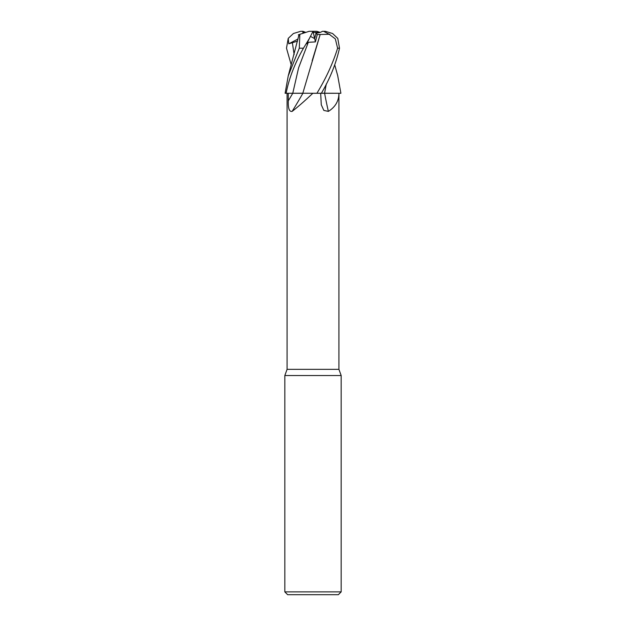 <?xml version="1.0" encoding="UTF-8"?>
<svg xmlns="http://www.w3.org/2000/svg" width="626" height="626" viewBox="0 0 626 626"><rect width="100%" height="100%" fill="white"/><g stroke="black" fill="none" stroke-linecap="round" stroke-linejoin="round"><path stroke-width="0.94" d="M300.801 93.235L312.844 93.274C304.713 100.966 297.812 107.007 292.131 111.397C289.314 111.96 288.038 108.447 288.289 100.856L288.25 93.274M326.295 84.025L324.526 93.235L338.916 93.274C338.877 100.966 335.364 107.007 328.368 111.397L323.845 110.426L321.279 104.8L320.676 93.274M287.084 93.274L287.084 369.34L338.916 369.34L341.17 375.53L341.17 591.883L284.83 591.883L287.647 594.7L338.353 594.7L341.17 591.883M287.084 369.34L284.83 375.53L341.17 375.53M301.56 93.235L286.129 93.274C288.915 78.633 294.705 63.609 303.461 48.202L309.44 38.382L306.693 43.789L308.313 42.31L315.402 41.895L317.233 34.61L315.363 32.427L320.035 32.427L316.02 33.201L314.659 38.624L310.465 36.363M302.89 93.274A413.34 305.707 -70.6 0 1 292.131 111.397M312.46 32.427L313.258 32.427L314.659 38.624L316.02 33.201C319.01 32.873 321.13 32.239 322.39 31.3L323.595 31.3L329.268 34.328L335.325 38.875L337.61 48.202C332.977 63.171 326.076 78.195 316.912 93.274L312.844 93.274M288.289 100.856A410.773 303.806 -70.6 0 0 292.757 93.274L302.874 93.274M324.612 93.274A413.34 262.404 -73.2 0 0 328.368 111.397M316.912 93.274L338.916 93.274L338.916 369.34M337.672 75.527L340.896 93.274L324.558 93.274M326.263 84.087L324.581 93.274M305.832 32.388L302.859 31.3L302.914 33.334L302.874 32.427L305.699 32.427M313.258 32.427L315.363 32.427M310.465 36.371L314.659 38.632L315.402 41.895M299.056 34.587L288.226 75.91L299.298 48.202L299.838 34.328L309.166 31.3L313.016 31.3L313.556 32.427L313 31.339L309.44 38.382M299.345 34.493L299.995 34.281M288.226 75.91L285.104 93.274L286.105 93.274M291.254 64.94L286.497 48.202L288.226 38.382L288.766 43.789L297.546 41.136M298.336 34.821L299.361 34.485M298.923 35.181L298.97 34.61M324.565 93.235L321.396 93.235M321.373 93.274C329.988 78.633 336.029 63.609 339.503 48.202L337.774 38.382L332.578 33.507L325.442 31.339L323.595 31.3M317.233 34.61L320.168 34.485L312.147 60.8M320.144 34.469L329.792 34.281M320.176 34.493L302.812 93.235M320.168 32.388L316.834 31.3L313 31.3M288.226 38.382L293.422 33.507L300.558 31.339L302.859 31.3M302.405 31.3L300.558 31.339M288.766 43.789L298.054 39M299.298 48.202L303.461 48.202M292.319 42.31L294.126 54.564M308.313 42.31L298.618 67.78L292.772 93.251M337.61 48.202L339.503 48.202M284.83 375.53L284.83 591.883M334.746 64.94L337.774 75.91M325.442 31.339L324.268 31.3"/></g></svg>
